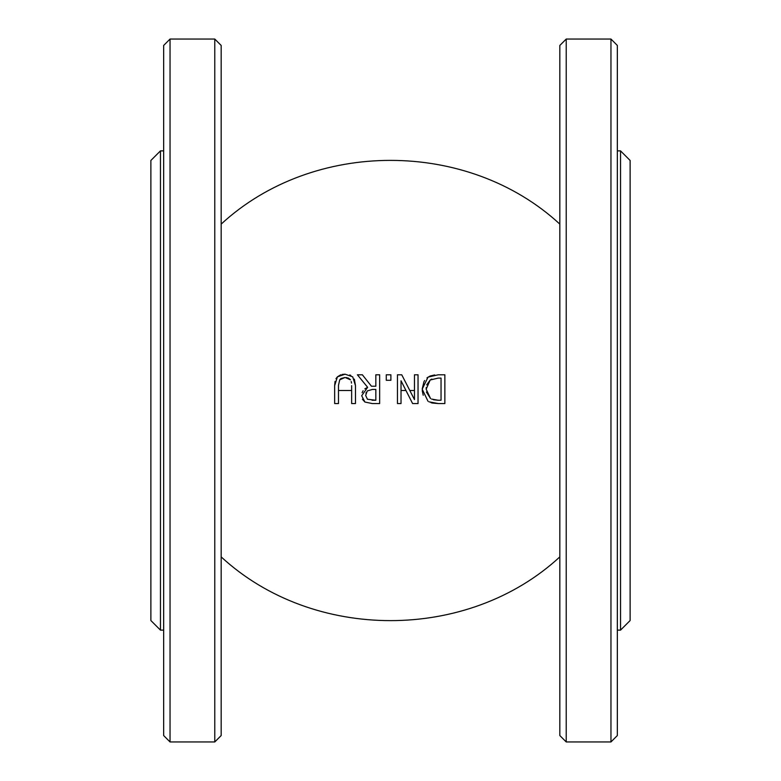 <?xml version="1.0" encoding="UTF-8"?>
<svg xmlns="http://www.w3.org/2000/svg" width="781" height="781" viewBox="0 0 781 781"><rect width="100%" height="100%" fill="white"/><g stroke="black" fill="none" stroke-linecap="round" stroke-linejoin="round"><path stroke-width="1.17" d="M338.485 385.345L339.715 379.81L345.075 377.457L341.014 378.512M340.77 378.687L339.715 379.81M350.181 379.488L348.16 377.975M347.028 377.633L346.481 377.545M351.206 381.509L351.518 383.09M414.467 390.5L409.81 390.5L414.467 399.589L401.746 374.792L397.461 374.792L397.461 403.552L401.024 403.552L401.024 380.786L412.602 403.552L418.04 403.552L418.04 374.792L414.467 374.792L414.467 399.589M426.943 377.936L430.019 376.061M430.155 376.003L434.685 374.948M428.954 401.825L438.307 403.552L444.858 403.552L444.858 374.792L438.239 374.792L428.056 377.106L422.189 389.153L423.937 381.733M424.278 381.128L424.669 380.513M362.364 374.792L371.453 386.234L362.364 374.792L357.405 374.792L367.636 387.308L361.671 395.742L364.932 402.039L362.374 399.218M364.854 388.85L367.636 387.308M354.359 379.136L355.472 385.609L352.719 376.842L345.075 374.187L337.412 376.842L340.77 374.782M349.732 374.939L350.825 375.436M342.068 374.45L345.075 374.187M335.976 378.707L337.412 376.842L334.659 385.609L335.039 381.411M362.111 392.716L363.097 390.715M423.214 395.274L422.228 390.5M438.307 403.552L432.332 403.035M431.952 402.947L431.034 402.674M390.89 380.298L386.273 380.298L390.89 380.298L390.89 374.792L386.273 374.792L386.273 380.298M351.645 385.609L351.645 403.552L355.472 403.552L355.472 385.609M345.075 377.457L350.415 379.81M334.659 385.609L334.659 403.552L338.485 403.552L338.485 385.511M422.189 389.153L428.008 401.268M433.475 399.755L438.121 400.243L431.551 399.062M441.04 400.243L438.121 400.243L441.04 400.243L441.04 378.102L438.121 378.102L441.04 378.102M426.397 392.013L430.526 398.515L426.172 389.202L430.175 380.015L426.699 384.906M426.241 387.522L426.172 389.202M431.834 379.088L430.175 380.015L438.121 378.102M364.932 402.039L372.244 403.552L379.654 403.552L379.654 374.792L375.837 374.792L375.837 386.234L371.453 386.234M375.837 400.243L367.47 399.267L365.654 395.44L367.285 390.92L372.478 389.426L375.837 389.426L375.837 400.243L372.039 400.243M375.837 389.426L372.478 389.426M366.191 392.462L365.928 393.224M214.775 390.5L214.775 741.95L170.043 741.95L170.043 39.05L214.775 39.05L214.775 390.5M214.775 741.95L221.169 735.556L221.169 45.444L214.775 39.05M170.043 39.05L163.659 45.444L163.659 735.556L170.043 741.95M163.659 630.121L160.456 630.121L160.456 150.879L150.879 160.456L150.879 620.544L150.879 230.746M630.121 620.544L630.121 160.456L620.544 150.879L620.544 630.121L630.121 620.544M566.225 390.5L566.225 39.05L559.831 45.444L559.831 735.556L566.225 741.95L566.225 390.5M610.957 741.95L617.341 735.556L617.341 45.444L610.957 39.05L610.957 741.95L566.225 741.95M351.645 390.5L338.485 390.5M401.024 390.5L405.964 390.5M221.169 556.892C313.23 641.865 467.77 641.865 559.831 556.892M221.169 224.108C313.23 139.135 467.77 139.135 559.831 224.108M160.456 630.121L150.879 620.544M163.659 150.879L160.456 150.879M610.957 39.05L566.225 39.05M620.544 150.879L617.341 150.879M620.544 630.121L617.341 630.121"/></g></svg>
